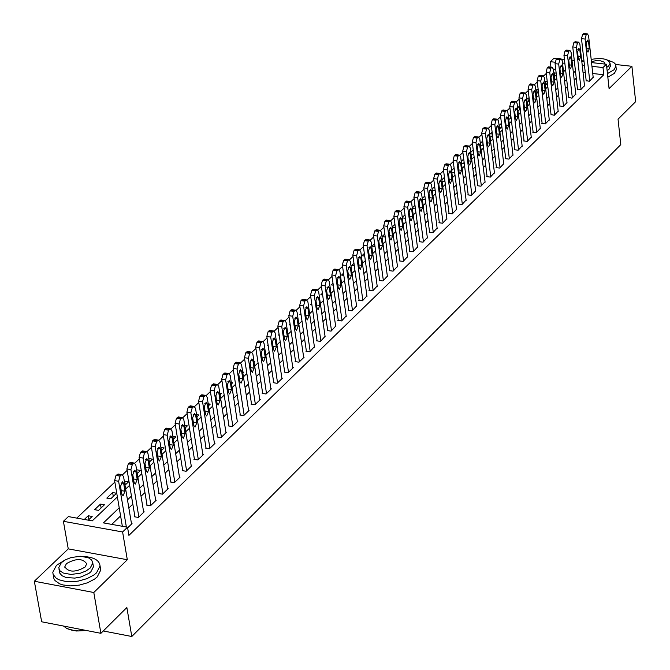 <?xml version="1.0" encoding="UTF-8"?>
<svg xmlns="http://www.w3.org/2000/svg" width="670" height="670" viewBox="0 0 670 670"><rect width="100%" height="100%" fill="white"/><g stroke="black" fill="none" stroke-linecap="round" stroke-linejoin="round"><path stroke-width="1" d="M550.958 67.142L550.338 61.699L553.814 58.407L556.862 58.742M591.535 62.586L606.425 64.236L609.08 88.616L631.91 66.296L635.663 101.673L618.042 119.193L620.788 144.628L131.797 636.5L126.856 607.523L100.91 633.318L41.666 621.794L34.337 581.25L93.8 592.498L127.308 559.735L122.602 531.972L63.399 521.302L68.382 516.595L92.242 520.883L117.376 496.931M127.308 559.735L68.256 548.872L34.337 581.25M68.256 548.872L63.399 521.302M546.293 73.449L543.68 75.928M537.298 81.974L534.643 84.487M528.236 90.55L525.54 93.105M519.099 99.202L516.369 101.79M509.904 107.912L507.131 110.542M500.641 116.689L497.827 119.352M491.311 125.525L488.455 128.23M481.906 134.427L479.008 137.174M472.434 143.397L469.494 146.186M462.895 152.433L459.913 155.264M453.28 161.537L450.257 164.41M443.59 170.716L440.525 173.622M433.833 179.954L430.718 182.902M424.001 189.267L420.844 192.257M414.094 198.655L410.886 201.687M404.111 208.11L400.861 211.184M394.052 217.633L390.752 220.757M383.91 227.239L380.568 230.405M373.692 236.912L370.309 240.12M363.4 246.66L359.966 249.918M353.023 256.484L349.539 259.793M342.571 266.392L339.028 269.742M332.035 276.367L328.442 279.767M321.416 286.425L317.773 289.875M310.704 296.567L307.019 300.059M299.917 306.785L296.173 310.327M289.038 317.086L285.244 320.679M278.075 327.463L274.231 331.114M267.029 337.931L263.126 341.633M255.89 348.484L251.928 352.236M244.659 359.12L240.639 362.922M233.336 369.84L229.266 373.701M221.921 380.652L217.792 384.563M210.413 391.548L206.226 395.518M198.814 402.536L194.56 406.564M187.114 413.616L182.801 417.695M175.322 424.78L170.951 428.926M163.43 436.044L158.991 440.249M151.437 447.401L146.939 451.664M139.343 458.858L134.779 463.179M127.149 470.407L122.518 474.787M114.855 482.057L76.782 518.103M631.91 66.296L615.546 64.487M583.989 60.995L581.728 60.744M100.91 633.318L93.8 592.498M564.952 70.392L563.328 70.208M555.731 69.362L553.345 69.094M88.273 520.163L92.175 516.453L88.214 515.749L84.311 519.451M98.557 510.381L104.428 504.803L100.475 504.1L94.604 509.677L98.557 510.381M110.759 498.781L116.572 493.246L112.627 492.55L106.806 498.086L110.759 498.781M125.005 485.214L128.623 481.78L124.369 481.403M137.241 473.581L140.566 470.415L136.605 469.779M149.368 462.04L152.417 459.143L148.79 458.523M161.395 450.592L164.167 447.962L160.875 447.401M173.321 439.244L175.825 436.865L172.86 436.371M185.155 427.988L187.391 425.869L184.744 425.433M196.888 416.832L198.856 414.956L196.528 414.571M208.521 405.76L210.238 404.127L208.211 403.801M220.061 394.781L221.519 393.391L219.802 393.114M231.51 383.885L232.716 382.738L231.292 382.511M242.858 373.09L243.821 372.168L242.691 371.992M254.123 362.37L254.843 361.683L253.997 361.557M265.295 351.742L265.772 351.281L265.211 351.197M268.151 345.41L267.615 345.326L268.075 344.891M279.222 335.176L278.427 335.059L279.114 334.405M290.21 325.025L289.155 324.866L290.06 324.004M301.106 314.95L299.8 314.749L300.922 313.686M311.918 304.951L310.361 304.716L311.701 303.443M322.639 295.026L320.838 294.767L322.396 293.293M333.283 285.177L331.24 284.884L332.998 283.209M343.836 275.404L341.566 275.077L343.526 273.209M354.304 265.705L351.8 265.353L353.969 263.293M364.698 256.074L361.967 255.697L364.338 253.444M375.007 246.518L372.059 246.116L374.622 243.679M385.233 237.038L382.067 236.602L384.823 233.981M395.384 227.616L392.201 227.189M394.948 224.366L392.176 227.004M405.459 218.278L402.327 217.859M404.998 214.819L402.268 217.415M412.377 208.588L415.442 208.881M414.973 205.347L412.284 207.901M422.343 199.392L425.333 199.476M424.872 195.942L422.217 198.462M432.234 190.263L434.679 190.582L435.148 190.129M434.696 186.612L432.083 189.091M442.058 181.202L444.244 181.478L444.888 180.858M444.444 177.349L441.873 179.786M451.798 172.198L453.732 172.45L454.562 171.662M454.118 168.162L451.588 170.557M461.471 163.271L463.163 163.48L464.159 162.525M463.724 159.033L461.236 161.403M471.06 154.402L472.518 154.577L473.69 153.464M473.255 149.98L470.801 152.308M480.591 145.591L481.805 145.742L483.145 144.469M482.727 141.094L480.306 143.28M490.046 136.847L491.026 136.965L492.534 135.533M492.149 132.384L489.736 134.327M499.426 128.171L500.18 128.255L501.847 126.672M501.495 123.732L499.091 125.432M508.739 119.545L511.101 117.87M510.774 115.148L510.021 115.056L508.388 116.605M517.985 110.986L520.28 109.126M519.987 106.622L519.016 106.505L517.608 107.845M527.164 102.493L529.4 100.458M529.124 98.155L527.96 98.013L526.771 99.143M536.26 93.934L538.445 91.849M538.203 89.746L536.829 89.587L535.858 90.509M545.28 85.35L547.432 83.298M547.214 81.397L545.64 81.221L544.878 81.941M554.232 76.832L556.351 74.814M556.159 73.105L554.392 72.904L553.839 73.432M119.218 507.785L103.431 522.893L127.526 527.215L128.908 535.389L603.779 74.747L592.741 73.507M585.287 72.67L583.026 72.419M576.267 78.197L574.215 80.165M567.498 86.623L565.421 88.616M558.671 95.098L556.561 97.133M549.777 103.641L547.633 105.709M540.824 112.242L538.638 114.344M531.804 120.91L529.585 123.045M522.717 129.637L520.464 131.806M513.563 138.43L511.269 140.633M504.343 147.291L502.014 149.527M495.055 156.211L492.693 158.48M485.7 165.197L483.296 167.5M476.269 174.25L473.832 176.595M466.772 183.371L464.293 185.758M457.208 192.558L454.687 194.978M447.568 201.821L445.014 204.275M437.862 211.151L435.266 213.646M428.071 220.547L425.433 223.085M418.214 230.019L415.534 232.591M408.281 239.559L405.559 242.172M398.273 249.173L395.509 251.828M388.19 258.863L385.384 261.56M378.022 268.62L375.175 271.358M367.78 278.46L364.89 281.241M357.462 288.376L354.522 291.199M347.06 298.368L344.078 301.232M336.575 308.434L333.543 311.349M326.014 318.585L322.932 321.541M315.361 328.811L312.237 331.817M304.632 339.121L301.458 342.169M293.812 349.514L290.596 352.604M282.908 359.991L279.641 363.132M271.92 370.543L268.595 373.734M260.839 381.188L257.473 384.429M249.667 391.916L246.25 395.2M238.411 402.729L234.935 406.07M227.063 413.633L223.537 417.025M215.614 424.629L212.038 428.063M204.082 435.709L200.447 439.202M192.449 446.882L188.756 450.424M180.716 458.146L176.972 461.747M168.89 469.511L165.088 473.162M156.964 480.959L153.112 484.67M144.946 492.509L141.027 496.277M132.819 504.158L128.841 507.977M120.592 515.908L111.764 524.384M127.635 527.851L132.04 523.588L131.454 523.488M134.854 516.285L134.369 516.754L138.372 517.466L144.184 511.846L143.606 511.738M146.956 504.611L146.47 505.071L150.465 505.775L156.236 500.197L155.658 500.096M158.958 493.019L158.48 493.48L162.458 494.175L168.178 488.648L167.609 488.547M170.858 481.537L170.381 481.99L174.351 482.676L180.021 477.191L179.46 477.09M182.659 470.139L182.19 470.591L186.143 471.27L191.771 465.826L191.218 465.734M194.359 458.841L193.898 459.293L197.843 459.955L203.429 454.562L202.876 454.469M205.966 447.635L205.506 448.079L209.45 448.741L214.978 443.389L214.434 443.297M217.482 436.513L217.021 436.957L220.958 437.611L226.443 432.301L225.907 432.209M228.905 425.492L228.453 425.927L232.373 426.572L237.816 421.304L237.28 421.221M240.237 414.554L239.785 414.99L243.687 415.626L249.089 410.4L248.562 410.316M251.468 403.709L251.024 404.136L254.918 404.764L260.278 399.58L259.759 399.496M262.615 392.947L262.171 393.374L266.065 393.993L271.375 388.851L270.856 388.767M273.678 382.269L273.234 382.696L277.112 383.307L282.388 378.207L281.869 378.123M284.641 371.674L284.206 372.101L288.075 372.704L293.309 367.646L292.798 367.562M295.529 361.172L295.093 361.591L298.954 362.185L304.147 357.169L303.636 357.085M306.324 350.745L305.897 351.164L309.741 351.75L314.397 346.692M317.036 340.402L316.609 340.821L320.453 341.399L325.067 336.382M327.663 330.142L327.245 330.553L331.072 331.122L335.653 326.148M338.208 319.967L337.789 320.369L341.608 320.938L346.156 315.997M348.676 309.867L348.258 310.269L352.068 310.821L356.574 305.93M359.053 299.842L358.643 300.235L362.445 300.788L366.917 295.931M369.354 289.892L368.944 290.286L372.738 290.83L377.177 286.015M379.58 280.026L379.17 280.42L382.955 280.956L387.361 276.174M389.722 270.228L389.32 270.621L393.089 271.149L397.469 266.409M399.789 260.513L399.395 260.898L403.156 261.417L407.494 256.71M409.78 250.865L409.387 251.25L413.139 251.769L417.452 247.096M419.696 241.292L419.303 241.677L423.046 242.18L427.326 237.548M429.537 231.795L429.152 232.172L432.879 232.674L437.125 228.076M439.311 222.365L438.917 222.742L442.644 223.236L446.856 218.671M449 213.001L448.615 213.378L452.325 213.864L456.513 209.342M458.623 203.714L458.238 204.082L461.948 204.568L466.102 200.079M468.171 194.493L467.794 194.861L471.487 195.339L475.608 190.883M477.651 185.347L477.274 185.707L480.959 186.185L485.055 181.754M487.056 176.26L486.688 176.62L490.365 177.089L494.427 172.692M496.403 167.24L496.026 167.601L499.694 168.061L503.731 163.698M505.674 158.287L505.306 158.648L508.966 159.1L512.969 154.77M514.878 149.402L514.51 149.762L518.161 150.206L522.139 145.909M524.015 140.583L523.647 140.935L527.29 141.378L531.243 137.115M533.086 131.823L532.725 132.174L536.36 132.61L540.28 128.38M542.089 123.129L541.729 123.481L545.355 123.908L549.249 119.704M551.033 114.503L554.291 115.273L558.16 111.094M559.911 105.927L563.16 106.689L567.004 102.552M568.721 97.418L571.971 98.172L575.781 94.06M577.473 88.968L580.714 89.721L584.5 85.634M586.166 80.584L589.399 81.321L593.159 77.268M103.272 630.964L131.797 636.5M606.425 64.236L603 67.553L591.945 66.322M603.779 74.747L603 67.553M127.526 527.215L122.602 531.972M561.812 59.295L564.442 59.588M571.996 60.417L574.299 60.677M581.811 61.506L584.072 61.757M564.86 63.307L562.515 63.047M555.078 62.226L550.338 61.699M125.65 489.041L129.645 485.239M137.878 477.392L141.805 473.648M149.996 465.843L153.865 462.158M162.014 454.386L165.833 450.751M173.94 443.029L177.692 439.453M185.758 431.765L189.459 428.239M197.483 420.593L201.126 417.117M209.115 409.512L212.7 406.087M220.648 398.516L224.182 395.149M232.08 387.62L235.564 384.295M243.428 376.8L246.862 373.533M254.684 366.08L258.067 362.855M265.848 355.435L269.181 352.269M276.919 344.882L280.202 341.759M287.907 334.414L291.14 331.34M298.812 324.029L301.986 320.997M309.624 313.728L312.756 310.738M320.344 303.502L323.434 300.562M330.988 293.359L334.029 290.462M341.549 283.293L344.548 280.445M352.026 273.31L354.974 270.504M362.428 263.402L365.326 260.638M372.738 253.57L375.602 250.848M382.98 243.813L385.794 241.133M393.131 234.14L395.903 231.493M403.214 224.534L405.945 221.929M413.214 214.995L415.903 212.44M423.147 205.539L425.793 203.018M432.996 196.151L435.601 193.663M442.778 186.83L445.341 184.384M452.484 177.583L455.005 175.172M462.116 168.396L464.603 166.034M471.672 159.292L474.117 156.956M481.161 150.248L483.572 147.953M490.582 141.27L492.953 139.008M499.937 132.358L502.266 130.131M509.217 123.514L511.512 121.32M518.429 114.729L520.691 112.577M527.575 106.011L529.803 103.892M536.653 97.359L538.847 95.274M545.673 88.767L547.826 86.715M554.618 80.241L556.745 78.223M563.504 71.774L565.589 69.78M575.463 71.012L573.411 72.971M566.686 79.412L564.601 81.405M557.842 87.871L555.731 89.897M548.939 96.396L546.795 98.457M539.978 104.981L537.792 107.074M530.942 113.624L528.722 115.751M521.846 122.334L519.593 124.494M512.684 131.111L510.389 133.305M503.455 139.946L501.127 142.174M494.159 148.849L491.788 151.11M484.787 157.81L482.383 160.113M475.348 166.847L472.911 169.183M465.843 175.95L463.364 178.32M456.262 185.121L453.741 187.533M446.614 194.359L444.051 196.804M436.89 203.663L434.294 206.151M427.1 213.043L424.453 215.572M417.226 222.49L414.546 225.061M407.285 232.013L404.554 234.617M397.26 241.602L394.496 244.257M387.159 251.275L384.354 253.964M376.984 261.015L374.136 263.745M366.733 270.831L363.835 273.603M356.398 280.722L353.459 283.544M345.98 290.696L342.998 293.552M335.486 300.746L332.454 303.644M324.908 310.872L321.826 313.82M314.247 321.072L311.115 324.071M303.502 331.365L300.328 334.405M292.664 341.734L289.44 344.824M281.752 352.185L278.477 355.318M270.747 362.721L267.422 365.904M259.65 373.341L256.275 376.574M248.47 384.044L245.044 387.327M237.197 394.839L233.713 398.173M225.823 405.719L222.298 409.102M214.367 416.69L210.782 420.123M202.817 427.753L199.174 431.237M191.168 438.9L187.474 442.435M179.426 450.148L175.674 453.732M167.584 461.479L163.773 465.122M155.641 472.911L151.78 476.613M143.598 484.435L139.678 488.195M131.462 496.06L127.476 499.87M584.483 65.493L582.23 65.241M88.884 519.593L88.214 515.749M554.777 76.305L554.392 72.904M546.033 84.629L545.64 81.221M537.231 93.004L536.829 89.587M528.362 101.446L527.96 98.013M519.426 109.939L519.016 106.505M510.431 118.498L510.021 115.056M501.369 127.124L500.951 123.665M492.241 135.809L491.822 132.342M483.053 144.553L482.626 141.077M137.275 473.539L136.647 469.737M125.332 484.913L124.687 481.102M113.28 496.378L112.627 492.55M101.128 507.935L100.475 504.1M126.362 527.005L118.623 481.278L120.047 476.11L121.027 475.181L122.007 474.687L123.556 476.605L131.555 524.066M118.456 474.075L116.019 475.415L114.604 480.574L122.35 526.285M120.516 486.361L122.434 481.839L123.665 483.363L124.997 491.244L123.079 495.767L121.848 494.251L120.516 486.361M138.858 516.997L130.918 469.628L132.325 464.486L134.268 463.079L135.809 464.988L143.707 512.316M130.717 462.468L128.313 463.799L126.898 468.933L134.955 516.863M132.786 474.695L134.687 470.198L135.91 471.73L137.224 479.586L135.332 484.083L134.109 482.559L132.786 474.695M150.943 505.306L143.104 458.071L144.502 452.954L146.42 451.563L147.953 453.473L155.75 500.657M142.877 450.96L140.499 452.275L139.1 457.392L147.048 505.172M144.955 463.129L146.839 458.657L148.053 460.19L149.351 468.02L147.475 472.492L146.261 470.977L144.955 463.129M162.936 493.715L155.189 446.614L156.579 441.522L158.48 440.14L159.996 442.058L167.701 489.108M154.938 439.545L152.584 440.852L151.194 445.944L159.05 493.581M157.023 451.664L158.882 447.217L160.096 448.741L161.378 456.555L159.519 461.002L158.304 459.486L157.023 451.664M174.828 482.216L167.182 435.249L168.555 430.182L170.431 428.817L171.947 430.735L179.552 477.643M166.897 428.231L164.569 429.529L163.195 434.587L170.942 482.09M168.991 440.291L170.833 435.869L172.039 437.393L173.304 445.19L171.461 449.612L170.255 448.088L168.991 440.291M86.539 630.52L76.296 631.006L67.863 628.954M63.491 626.04L66.514 628.301L71.924 630.219L78.633 630.956L85.986 630.411M65.124 559.952L56.431 565.354L52.788 572.347L53.173 574.542L56.288 578.302L58.91 579.751L65.836 581.527L74.203 581.619L78.574 581.024L86.949 578.654L93.892 574.994L96.522 572.833L100.056 565.957C99.47 560.363 94.085 557.214 83.901 556.527M53.173 574.542L53.901 578.62L55.082 580.63L59.63 583.838L62.846 584.927L70.626 585.881L79.286 585.119L87.661 582.741L94.596 579.081L97.225 576.92L100.768 570.036L100.391 567.875M93.172 565.262L93.44 566.82L90.877 571.778L88.984 573.336L81.053 576.954L74.814 578.101L66.129 577.532L61.925 575.706L59.68 573.001L59.019 569.24M61.355 562.649L58.734 567.666L59.865 570.689L63.139 572.992L71.062 574.458L80.392 573.185L86.003 570.982L90.224 568.018L92.787 563.06L91.656 560.036L88.39 557.733L80.501 556.268L71.204 557.515L65.593 559.701L61.355 562.649M85.073 567.063L86.732 563.864C82.854 558.252 76.095 558.169 66.472 563.604L64.789 566.828C68.683 572.44 75.45 572.515 85.073 567.063M607.447 73.616L614.013 69.78L615.923 66.163L615.219 63.935L613.712 62.452L607.372 60.032M607.841 77.184L614.398 73.34L616.308 69.722L616.199 68.776M610.353 65.945L609.047 69.228L607.129 70.66M606.769 67.385L608.687 65.953L610.069 63.349C608.394 58.893 602.096 57.578 591.183 59.412M605.01 64.077L604.189 62.176L600.563 60.836L595.32 60.794L591.434 61.64M186.612 470.817L179.066 423.984L180.431 418.943L182.29 417.586L183.789 419.504L191.302 466.278M178.756 417.008L176.461 418.289L175.088 423.331L182.743 470.692M180.858 429.018L182.684 424.613L183.882 426.145L185.129 433.909L183.304 438.306L182.106 436.79L180.858 429.018M198.312 459.511L190.85 412.804L192.215 407.787L194.049 406.447L195.54 408.365L202.96 455.014M190.514 405.878L188.245 407.151L186.888 412.159L194.451 459.385M192.625 417.829L194.434 413.457L195.623 414.981L196.854 422.728L195.045 427.1L193.864 425.584L192.625 417.829M209.911 448.289L202.541 401.724L203.889 396.732L205.707 395.409L207.189 397.318L214.526 443.833M202.181 394.839L199.936 396.096L198.588 401.087L206.059 448.171M204.3 406.74L206.084 402.385L207.273 403.909L208.487 411.631L206.695 415.986L205.523 414.47L204.3 406.74M221.41 437.167L214.132 390.736L215.48 385.761L217.273 384.446L218.747 386.364L225.991 432.745M213.747 383.893L211.536 385.141L210.187 390.108L217.566 437.049M215.874 395.736L217.649 391.406L218.822 392.93L220.028 400.635L218.253 404.965L217.08 403.441L215.874 395.736M232.825 426.137L225.631 379.831L226.971 374.882L228.746 373.584L230.212 375.493L237.364 421.74M225.221 373.031L223.035 374.27L221.703 379.212L228.989 426.019M227.356 384.823L229.115 380.518L230.279 382.042L231.468 389.722L229.709 394.027L228.545 392.511L227.356 384.823M244.14 415.191L237.038 369.019L238.369 364.095L240.12 362.805L241.577 364.715L248.645 410.836M236.602 362.261L234.441 363.483L233.118 368.408L240.312 415.073M238.746 374.002L240.488 369.714L241.644 371.239L242.816 378.902L241.074 383.181L239.919 381.666L238.746 374.002M255.371 404.328L248.352 358.291L249.675 353.392L251.409 352.118L252.858 354.028L259.834 400.015M247.9 351.574L245.756 352.788L244.441 357.688L251.552 404.219M250.044 363.266L251.761 359.003L252.917 360.527L254.081 368.165L252.347 372.42L251.2 370.904L250.044 363.266M266.509 393.558L259.575 347.655L260.881 342.78L262.606 341.516L264.039 343.425L270.931 389.278M259.097 340.98L256.978 342.186L255.672 347.052L262.699 393.458M261.241 352.613L262.95 348.375L264.097 349.899L265.245 357.512L263.536 361.75L262.397 360.234L261.241 352.613M277.556 382.88L270.714 337.102L272.012 332.245L273.712 330.997L275.135 332.898L281.944 378.625M270.203 330.469L268.117 331.658L266.819 336.507L273.754 382.771M272.363 342.052L274.055 337.839L275.194 339.355L276.325 346.951L274.633 351.164L273.494 349.648L272.363 342.052M288.51 372.277L281.752 326.633L283.041 321.801L284.725 320.562L286.149 322.463L292.874 368.065M281.224 320.034L279.164 321.223L277.866 326.047L284.716 372.177M283.385 331.566L285.068 327.379L286.199 328.903L287.313 336.474L285.638 340.661L284.507 339.146L283.385 331.566M299.389 361.767L292.706 316.24L293.988 311.433L295.654 310.21L297.07 312.111L303.711 357.579M292.162 309.691L290.118 310.863L288.837 315.671L295.604 361.666M294.323 321.173L295.989 317.002L297.111 318.526L298.217 326.072L296.55 330.243L295.437 328.727L294.323 321.173M310.177 351.331L303.577 305.939L304.85 301.157L306.5 299.934L307.899 301.843L314.465 347.186M303.007 299.423L300.989 300.587L299.708 305.378L306.399 351.239M305.177 310.863L306.827 306.709L307.94 308.234L309.029 315.763L307.388 319.908L306.274 318.392L305.177 310.863M320.88 340.988L314.356 295.721L315.629 290.956L317.253 289.75L318.652 291.651L325.134 336.868M313.769 289.247L311.768 290.395L310.503 295.16L317.111 340.896M315.947 300.629L317.58 296.5L318.685 298.024L319.766 305.528L318.133 309.657L317.027 308.141L315.947 300.629M331.491 330.72L325.059 285.579L326.315 280.831L327.932 279.641L329.313 281.542L335.72 326.633M324.447 279.139L322.471 280.286L321.215 285.026L327.731 330.628M326.625 290.478L328.241 286.375L329.347 287.891L330.411 295.378L328.794 299.482L327.697 297.966L326.625 290.478M342.027 320.528L335.67 275.512L336.918 270.797L338.517 269.608L339.891 271.509L346.222 316.474M335.042 269.122L333.082 270.253L331.834 274.968L338.275 320.444M337.219 280.403L338.827 276.325L339.925 277.841L340.971 285.303L339.372 289.39L338.275 287.874L337.219 280.403M352.487 310.419L346.197 265.529L347.445 260.831L349.028 259.659L350.393 261.56L356.641 306.399M345.553 259.173L343.618 260.295L342.378 264.993L348.743 310.336M347.738 270.412L349.33 266.35L350.418 267.866L351.457 275.311L349.866 279.373L348.777 277.866L347.738 270.412M362.855 300.386L356.649 255.63L357.88 250.948L359.447 249.784L360.803 251.685L366.984 296.4M355.979 249.307L354.07 250.421L352.83 255.094L359.12 300.311M358.174 260.496L359.748 256.451L360.828 257.967L361.859 265.395L360.276 269.432L359.204 267.925L358.174 260.496M373.148 290.437L367.018 245.798L368.24 241.141L369.79 239.986L371.138 241.887L377.243 286.475M366.322 239.517L364.438 240.614L363.207 245.27L369.421 290.361M368.525 250.655L370.083 246.635L371.163 248.151L372.177 255.555L370.611 259.575L369.538 258.067L368.525 250.655M383.366 280.562L377.302 236.049L378.525 231.41L380.058 230.271L381.397 232.163L387.428 276.635M376.599 229.802L374.731 230.89L373.508 235.53L379.647 280.487M378.793 240.898L380.342 236.895L381.414 238.411L382.411 245.79L380.861 249.793L379.798 248.285L378.793 240.898M393.499 270.755L387.511 226.368L388.726 221.753L390.241 220.623L391.573 222.515L397.528 266.861M386.783 220.154L384.94 221.242L383.726 225.857L389.789 270.688M388.994 231.209L390.526 227.222L391.59 228.738L392.578 236.1L391.037 240.078L389.982 238.57L388.994 231.209M403.558 261.032L397.645 216.762L398.843 212.164L400.35 211.05L401.673 212.943L407.553 257.163M396.9 210.589L395.074 211.661L393.868 216.259L399.856 260.965M399.102 221.594L400.627 217.633L401.682 219.14L402.662 226.485L401.137 230.447L400.082 228.939L399.102 221.594M413.532 251.384L407.695 207.231L408.893 202.658L410.383 201.544L411.698 203.445L417.51 247.54M406.933 201.092L405.124 202.164L403.926 206.737L409.847 251.309M409.144 212.055L410.651 208.11L411.698 209.626L412.67 216.946L411.154 220.882L410.115 219.383L409.144 212.055M423.44 241.803L417.67 197.776L418.859 193.22L420.333 192.123L421.639 194.015L427.385 237.992M416.891 191.67L415.107 192.734L413.909 197.281L419.755 241.736M419.102 202.583L420.601 198.663L421.639 200.171L422.594 207.474L421.103 211.393L420.065 209.894L419.102 202.583M433.272 232.297L427.569 188.387L428.758 183.856L430.215 182.759L431.514 184.652L437.183 228.512M426.773 182.324L425.006 183.371L423.825 187.91L429.596 232.23M428.993 193.186L430.475 189.283L431.514 190.799L432.452 198.077L430.969 201.98L429.939 200.472L428.993 193.186M443.029 222.859L437.401 179.074L438.574 174.56L440.014 173.48L441.304 175.373L446.915 219.107M436.589 173.044L434.83 174.083L433.657 178.597L439.361 222.8M438.8 183.865L440.274 179.979L441.304 181.486L442.233 188.747L440.76 192.633L439.738 191.134L438.8 183.865M452.719 213.495L447.15 169.828L448.314 165.331L449.746 164.259L451.027 166.152L456.571 209.769M446.32 163.832L444.587 164.862L443.423 169.359L449.059 213.437M448.54 174.61L449.997 170.741L451.027 172.249L451.94 179.493L450.483 183.354L449.461 181.855L448.54 174.61M462.325 204.199L456.831 160.658L457.987 156.177L459.411 155.113L460.684 157.006L466.153 200.498M455.985 154.686L454.268 155.708L453.104 160.189L458.674 204.141M458.205 165.423L459.654 161.579L460.667 163.086L461.58 170.306L460.131 174.15L459.118 172.651L458.205 165.423M471.864 194.97L466.437 151.546L467.593 147.09L468.992 146.035L470.256 147.919L475.667 191.302M465.575 145.616L463.875 146.63L462.727 151.085L468.221 194.92M467.802 156.303L469.234 152.475L470.248 153.983L471.144 161.185L469.704 165.013L468.699 163.514L467.802 156.303M481.336 185.816L475.968 142.509L477.115 138.07L478.506 137.023L479.762 138.908L485.105 182.173M475.097 136.605L473.414 137.618L472.266 142.057L477.702 185.766M477.325 147.258L478.748 143.447L479.745 144.955L480.633 152.132L479.209 155.942L478.213 154.443L477.325 147.258M490.742 176.729L485.432 133.531L486.579 129.109L487.953 128.079L489.201 129.963L494.477 173.111M484.544 127.668L482.886 128.665L481.738 133.087L487.115 176.679M486.772 138.271L488.187 134.477L489.184 135.985L490.055 143.145L488.648 146.939L487.651 145.44L486.772 138.271M500.071 167.701L494.829 124.628L495.959 120.223L497.324 119.201L498.564 121.086L503.781 164.108M493.924 118.791L492.282 119.788L491.144 124.184L496.453 167.659M496.152 129.36L497.559 125.583L498.547 127.082L499.41 134.226L498.011 138.003L497.023 136.504L496.152 129.36M509.334 158.748L504.158 115.784L505.281 111.404L506.629 110.391L507.868 112.267L513.019 155.18M503.237 109.989L501.612 110.969L500.482 115.349L505.724 158.698M505.465 120.508L506.855 116.748L507.843 118.255L508.697 125.374L507.307 129.134L506.327 127.635L505.465 120.508M518.53 149.854L513.413 107.007L514.535 102.644L515.867 101.639L517.098 103.515L522.19 146.311M512.475 101.245L510.867 102.217L509.744 106.58L514.928 149.812M514.711 111.723L516.093 107.979L517.072 109.486L517.91 116.588L516.537 120.324L515.565 118.833L514.711 111.723M527.659 141.027L522.6 98.297L523.714 93.951L525.037 92.954L526.26 94.83L531.285 137.517M521.654 92.561L520.062 93.532L518.948 97.879L524.066 140.985M523.89 102.996L525.255 99.277L526.226 100.776L527.064 107.862L525.699 111.58L524.727 110.089L523.89 102.996M536.72 132.266L531.72 89.654L532.834 85.325L534.141 84.328L535.355 86.212L540.322 128.774M530.766 83.943L529.183 84.906L528.077 89.236L533.136 132.225M533.002 94.344L534.358 90.634L535.322 92.133L536.151 99.202L534.794 102.904L533.831 101.413L533.002 94.344M545.715 123.565L540.782 81.062L541.879 76.757L543.186 75.769L544.383 77.645L549.299 120.098M539.802 75.392L538.245 76.338L537.139 80.651L542.139 123.523M542.047 85.743L543.387 82.058L544.35 83.557L545.162 90.601L543.822 94.286L542.859 92.795L542.047 85.743M554.651 114.922L549.769 72.544L550.866 68.248L552.155 67.276L553.353 69.152L558.202 111.488M548.78 66.9L547.239 67.838L546.142 72.134L551.075 114.888M551.025 77.209L552.356 73.541L553.311 75.04L554.115 82.067L552.784 85.735L551.829 84.244L551.025 77.209M563.512 106.346L558.696 64.077L559.785 59.806L561.066 58.834L562.247 60.71L567.046 102.937M557.7 58.466L556.167 59.404L555.078 63.675L559.952 106.321M559.936 68.742L561.259 65.082L562.214 66.581L563.009 73.591L561.678 77.243L560.74 75.752L559.936 68.742M572.322 97.837L567.557 55.677L568.646 51.414L569.91 50.459L571.091 52.335L575.823 94.445M566.544 50.091L565.036 51.021L563.947 55.275L568.763 97.803M568.788 60.325L570.103 56.69L571.041 58.181L571.828 65.174L570.513 68.809L569.575 67.327L568.788 60.325M581.066 89.378L576.359 47.336L577.44 43.089L578.687 42.143L579.86 44.019L584.542 86.02M575.337 41.783L573.838 42.704L572.758 46.942L577.515 89.353M577.573 51.975L578.88 48.357L579.818 49.848L580.597 56.816L579.29 60.442L578.352 58.952L577.573 51.975M589.742 80.986L585.094 39.053L586.166 34.832L587.406 33.885L588.57 35.753L593.201 77.645M584.056 33.525L582.573 34.446L581.501 38.667L586.208 80.961M586.3 43.684L587.598 40.083L588.528 41.574L589.29 48.525L588 52.126L587.071 50.644L586.3 43.684M114.604 480.574L118.623 481.278M116.019 475.415L120.047 476.11M117.007 474.486L121.027 475.181M123.665 483.363L121.128 482.919M124.997 491.244L121.228 490.591M126.898 468.933L130.918 469.628M128.313 463.799L132.325 464.486M129.285 462.869L133.305 463.556M135.91 471.73L133.38 471.295M137.224 479.586L133.498 478.941M139.1 457.392L143.104 458.071M140.499 452.275L144.502 452.954M141.47 451.362L145.474 452.041M148.053 460.19L145.541 459.762M149.351 468.02L145.666 467.392M151.194 445.944L155.189 446.614M152.584 440.852L156.579 441.522M153.547 439.947L157.542 440.609M160.096 448.741L157.592 448.322M161.378 456.555L157.726 455.935M163.195 434.587L167.182 435.249M164.569 429.529L168.555 430.182M165.523 428.624L169.51 429.286M172.039 437.393L169.543 436.982M173.304 445.19L169.686 444.579M175.088 423.331L179.066 423.984M176.461 418.289L180.431 418.943M177.408 417.393L181.377 418.047M183.882 426.145L181.403 425.735M185.129 433.909L181.553 433.314M186.888 412.159L190.85 412.804M188.245 407.151L192.215 407.787M189.183 406.263L193.153 406.899M195.623 414.981L193.161 414.579M196.854 422.728L193.312 422.142M198.588 401.087L202.541 401.724M199.936 396.096L203.889 396.732M200.866 395.216L204.819 395.853M207.273 403.909L204.819 403.516M208.487 411.631L204.978 411.062M210.187 390.108L214.132 390.736M211.536 385.141L215.48 385.761M212.457 384.262L216.402 384.89M218.822 392.93L216.385 392.545M220.028 400.635L216.552 400.074M221.703 379.212L225.631 379.831M223.035 374.27L226.971 374.882M223.947 373.399L227.884 374.019M230.279 382.042L227.859 381.657M231.468 389.722L228.034 389.178M233.118 368.408L237.038 369.019M234.441 363.483L238.369 364.095M235.354 362.629L239.274 363.232M241.644 371.239L239.232 370.862M242.816 378.902L239.416 378.366M244.441 357.688L248.352 358.291M245.756 352.788L249.675 353.392M246.66 351.943L250.572 352.537M252.917 360.527L250.521 360.159M254.081 368.165L250.706 367.637M255.672 347.052L259.575 347.655M256.978 342.186L260.881 342.78M257.875 341.34L261.777 341.935M264.097 349.899L261.719 349.539M265.245 357.512L261.903 357.001M266.819 336.507L270.714 337.102M268.117 331.658L272.012 332.245M269.005 330.821L272.899 331.407M275.194 339.355L272.824 339.003M276.325 346.951L273.017 346.449M277.866 326.047L281.752 326.633M279.164 321.223L283.041 321.801M280.043 320.386L283.921 320.964M286.199 328.903L283.837 328.551M287.313 336.474L284.038 335.98M288.837 315.671L292.706 316.24M290.118 310.863L293.988 311.433M290.989 310.034L294.867 310.612M297.111 318.526L294.767 318.175M298.217 326.072L294.976 325.595M299.708 305.378L303.577 305.939M300.989 300.587L304.85 301.157M301.852 299.775L305.713 300.336M307.94 308.234L305.612 307.89M309.029 315.763L305.822 315.285M310.503 295.16L314.356 295.721M311.768 290.395L315.629 290.956M312.63 289.582L316.483 290.144M318.685 298.024L316.374 297.689M319.766 305.528L316.583 305.068M321.215 285.026L325.059 285.579M322.471 280.286L326.315 280.831M323.325 279.482L327.169 280.026M329.347 287.891L327.044 287.564M330.411 295.378L327.262 294.917M331.834 274.968L335.67 275.512M333.082 270.253L336.918 270.797M333.928 269.449L337.764 269.993M339.925 277.841L337.63 277.514M340.971 285.303L337.856 284.859M342.378 264.993L346.197 265.529M343.618 260.295L347.445 260.831M344.455 259.499L348.283 260.035M350.418 267.866L348.14 267.548M351.457 275.311L348.358 274.876M352.83 255.094L356.649 255.63M354.07 250.421L357.88 250.948M354.899 249.634L358.718 250.161M360.828 257.967L358.567 257.657M361.859 265.395L358.793 264.96M363.207 245.27L367.018 245.798M364.438 240.614L368.24 241.141M365.267 239.835L369.07 240.354M371.163 248.151L368.91 247.841M372.177 255.555L369.137 255.136M373.508 235.53L377.302 236.049M374.731 230.89L378.525 231.41M375.543 230.12L379.346 230.631M381.414 238.411L379.178 238.101M382.411 245.79L379.404 245.379M383.726 225.857L387.511 226.368M384.94 221.242L388.726 221.753M385.753 220.472L389.538 220.983M391.59 228.738L389.362 228.436M392.578 236.1L389.597 235.698M393.868 216.259L397.645 216.762M395.074 211.661L398.843 212.164M395.878 210.899L399.655 211.402M401.682 219.14L399.471 218.847M402.662 226.485L399.705 226.091M403.926 206.737L407.695 207.231M405.124 202.164L408.893 202.658M405.928 201.402L409.688 201.896M411.698 209.626L409.504 209.333M412.67 216.946L409.739 216.552M413.909 197.281L417.67 197.776M415.107 192.734L418.859 193.22M415.894 191.98L419.654 192.466M421.639 200.171L419.453 199.886M422.594 207.474L419.696 207.089M423.825 187.91L427.569 188.387M425.006 183.371L428.758 183.856M425.793 182.625L429.545 183.103M431.514 190.799L429.336 190.514M432.452 198.077L429.579 197.7M433.657 178.597L437.401 179.074M434.83 174.083L438.574 174.56M435.617 173.337L439.353 173.815M441.304 181.486L439.143 181.21M442.233 188.747L439.386 188.379M443.423 169.359L447.15 169.828M444.587 164.862L448.314 165.331M445.366 164.125L449.093 164.594M451.027 172.249L448.875 171.981M451.94 179.493L449.118 179.133M453.104 160.189L456.831 160.658M454.268 155.708L457.987 156.177M455.039 154.979L458.757 155.448M460.667 163.086L458.531 162.818M461.58 170.306L458.782 169.954M462.727 151.085L466.437 151.546M463.875 146.63L467.593 147.09M464.645 145.909L468.355 146.362M470.248 153.983L468.121 153.723M471.144 161.185L468.364 160.833M472.266 142.057L475.968 142.509M473.414 137.618L477.115 138.07M474.176 136.898L477.878 137.35M479.745 144.955L477.635 144.695M480.633 152.132L477.886 151.788M481.738 133.087L485.432 133.531M482.886 128.665L486.579 129.109M483.64 127.953L487.333 128.397M489.184 135.985L487.082 135.734M490.055 143.145L487.333 142.811M491.144 124.184L494.829 124.628M492.282 119.788L495.959 120.223M493.028 119.076L496.713 119.52M498.547 127.082L496.462 126.831M499.41 134.226L496.705 133.899M500.482 115.349L504.158 115.784M501.612 110.969L505.281 111.404M502.349 110.265L506.026 110.701M507.843 118.255L505.766 118.004M508.697 125.374L506.018 125.055M509.744 106.58L513.413 107.007M510.867 102.217L514.535 102.644M511.604 101.522L515.272 101.949M517.072 109.486L515.004 109.243M517.91 116.588L515.255 116.27M518.948 97.879L522.6 98.297M520.062 93.532L523.714 93.951M520.791 92.837L524.451 93.256M526.226 100.776L524.174 100.542M527.064 107.862L524.426 107.552M528.077 89.236L531.72 89.654M529.183 84.906L532.834 85.325M529.911 84.219L533.555 84.629M535.322 92.133L533.287 91.899M536.151 99.202L533.538 98.9M537.139 80.651L540.782 81.062M538.245 76.338L541.879 76.757M538.965 75.66L542.6 76.07M544.35 83.557L542.323 83.323M545.162 90.601L542.574 90.308M546.142 72.134L549.769 72.544M547.239 67.838L550.866 68.248M547.951 67.159L551.586 67.57M553.311 75.04L551.301 74.805M554.115 82.067L551.544 81.773M555.078 63.675L558.696 64.077M556.167 59.404L559.785 59.806M556.879 58.726L560.497 59.127M562.214 66.581L560.204 66.355M563.009 73.591L560.455 73.306M563.947 55.275L567.557 55.677M565.036 51.021L568.646 51.414M565.74 50.35L569.349 50.753M571.041 58.181L569.056 57.963M571.828 65.174L569.307 64.889M572.758 46.942L576.359 47.336M573.838 42.704L577.44 43.089M574.533 42.043L578.135 42.428M579.818 49.848L577.833 49.63M580.597 56.816L578.084 56.54M581.501 38.667L585.094 39.053M582.573 34.446L586.166 34.832M583.269 33.785L586.861 34.17M588.528 41.574L586.56 41.356M589.29 48.525L586.811 48.257M117.979 473.992L122.007 474.687M130.256 462.392L134.268 463.079M142.417 450.885L146.42 451.563M154.485 439.47L158.48 440.14M166.453 428.155L170.431 428.817M64.965 567.842L64.789 566.828M93.44 566.82L92.787 563.06M100.056 565.957L100.768 570.036M610.429 66.623L610.069 63.349M615.923 66.163L616.308 69.722M178.312 416.941L182.29 417.586M190.087 405.811L194.049 406.447M201.754 394.772L205.707 395.409M213.328 383.826L217.273 384.446M224.81 372.964L228.746 373.584M236.2 362.194L240.12 362.805M247.498 351.516L251.409 352.118M258.704 340.921L262.606 341.516M269.817 330.411L273.712 330.997M280.847 319.984L284.725 320.562M291.785 309.632L295.654 310.21M302.639 299.373L306.5 299.934M313.401 289.189L317.253 289.75M324.087 279.089L327.932 279.641M334.682 269.072L338.517 269.608M345.201 259.123L349.028 259.659M355.636 249.257L359.447 249.784M365.988 239.466L369.79 239.986M376.264 229.751L380.058 230.271M386.456 220.112L390.241 220.623M396.573 210.548L400.35 211.05M406.615 201.05L410.383 201.544M416.581 191.628L420.333 192.123M426.463 182.282L430.215 182.759M436.279 173.002L440.014 173.48M446.019 163.79L449.746 164.259M455.684 154.653L459.411 155.113M465.281 145.583L468.992 146.035M474.804 136.571L478.506 137.023M484.259 127.635L487.953 128.079M493.648 118.766L497.324 119.201M502.961 109.955L506.629 110.391M512.207 101.212L515.867 101.639M521.386 92.535L525.037 92.954M530.498 83.918L534.141 84.328M539.543 75.358L543.186 75.769M548.529 66.866L552.155 67.276M557.448 58.441L561.066 58.834M566.301 50.066L569.91 50.459M575.086 41.758L578.687 42.143M583.813 33.5L587.406 33.885"/></g></svg>
